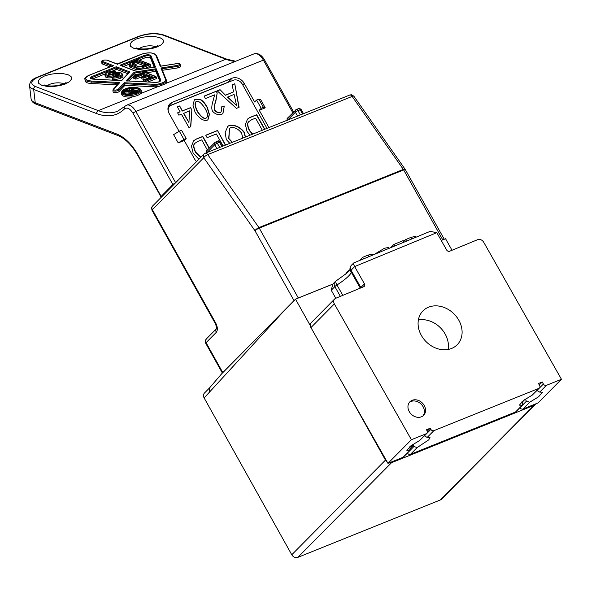 <?xml version="1.0" encoding="UTF-8"?>
<svg xmlns="http://www.w3.org/2000/svg" width="591" height="591" viewBox="0 0 591 591"><rect width="100%" height="100%" fill="white"/><g stroke="black" fill="none" stroke-linecap="round" stroke-linejoin="round"><path stroke-width="0.89" d="M332.667 284.205L295.515 299.164L310.29 325.611M341.812 382.008L385.458 460.101L291.777 554.757L204.139 397.942L285.453 309.329L235.794 359.527A3.612 0.694 -29.2 0 1 235.986 359.313L294.03 300.605A3.612 0.694 -29.2 0 1 294.532 300.162M291.777 554.757A4.817 3.938 44.7 0 0 297.834 557.372L391.515 462.716A4.817 3.938 -135.3 0 1 389.188 462.893M387.201 462.029A4.817 3.938 -135.3 0 1 385.458 460.101M452.012 250.259L445.562 238.727L441.233 240.471M391.515 462.716L534.065 405.3A4.817 3.938 -135.3 0 0 535.18 404.562L441.499 499.218A4.817 3.938 44.7 0 1 440.384 499.949L534.065 405.3M535.697 403.882A4.817 3.938 -135.3 0 1 535.18 404.562M295.515 299.164L285.453 309.329L295.515 299.164M285.453 309.329L221.618 373.844L209.532 387.925L209.207 392.816M209.473 387.984L204.464 393.045A4.817 3.938 44.7 0 0 204.139 397.942M297.834 557.372L440.384 499.949M418.362 319.982A24.083 19.688 -135.3 0 1 445.178 334.063A24.083 19.688 -135.3 0 1 448.141 349.451M286 308.783A4.817 0.923 150.8 0 0 285.423 309.292M222.475 372.98A3.612 0.694 -29.2 0 1 222.785 372.581L235.964 359.269A3.612 0.694 150.8 0 0 235.646 359.668M441.211 240.426L442.725 239.82A3.612 0.694 -29.2 0 1 443.582 239.525M297.288 298.455A3.612 0.694 -29.2 0 1 298.307 297.99L332.74 284.123M294.03 300.605L254.972 230.726A3.612 1.197 -35 0 1 258.924 227.594L207.729 154.606A3.612 1.197 145 0 0 203.777 157.731L152.36 209.679L215.781 323.159C217.687 327.082 217.865 330.133 216.313 332.312L206.067 342.662L222.785 372.581M442.725 239.82L403.675 169.935A3.612 1.965 -111.9 0 0 403.35 169.418A3.612 1.197 -35 0 1 405.167 169.344L353.972 96.348A3.612 1.197 145 0 0 352.155 96.429L207.729 154.606A3.612 1.965 -111.9 0 0 205.24 153.246L204.021 154.059A3.612 2.955 -135.3 0 0 203.777 157.731L254.972 230.726A3.612 0.694 150.8 0 1 259.25 228.111A3.612 1.965 -111.9 0 0 258.924 227.594L403.35 169.418L352.155 96.429A3.612 1.965 -111.9 0 0 349.665 95.07L205.24 153.246M148.053 81.957L156.534 78.544L156.356 76.993L155.27 76.387L145.512 80.317L144.322 79.859L152.197 76.682L148.326 75.197L143.827 77.015L142.638 76.557L141.707 77.273L141.884 78.825L143.968 79.622L148.843 77.953M146.206 75.463L146.694 74.835L142.187 76.653L147.137 74.739L143.569 73.373L135.686 76.542L134.497 76.091L133.566 76.808L133.743 78.359L135.827 79.157L143.776 76.01M145.512 80.317L145.526 81.824M151.266 77.406L151.754 76.778L143.879 79.955L144.322 79.859L143.391 80.575L143.524 81.721M148.326 75.197L148.467 77.813M143.827 77.015L143.968 79.622M143.569 73.373L143.702 75.988M135.686 76.542L135.827 79.157M143.391 80.575L145.475 81.373L156.356 76.993L144.248 72.161L134.046 76.187L144.307 72.05L155.861 76.475M134.305 64.958L137.999 63.473L143.133 65.438M144.211 68.696L150.454 66.185L150.269 64.633L142.771 67.655L142.911 68.896M142.246 66.82L136.528 67.13L130.574 64.847C129.244 64.183 129.466 63.429 131.232 62.594L138.168 59.802L149.183 64.02L142.246 66.82A0.724 0.392 68.1 0 1 142.771 67.655A4.817 1.825 173.4 0 1 136.041 68.024L130.086 65.741A4.817 1.825 173.4 0 1 129.052 64.781L129.23 66.332A4.817 1.825 -6.6 0 0 130.264 67.293L136.218 69.575A4.817 1.825 -6.6 0 0 137.068 69.804M137.999 63.473L137.821 61.922L145.017 64.685M132.805 64.389L132.753 63.961L137.821 61.922L137.858 60.858L146.494 64.168L140.673 66.428A0.724 0.392 68.1 0 1 140.865 66.436L146.494 64.168L145.563 64.892M149.183 64.02L150.269 64.633L149.183 64.02M179.095 131.298L169.24 113.664A9.633 7.875 -135.3 0 1 169.89 103.861A9.633 7.875 -135.3 0 1 172.129 102.383L232.145 78.211A9.633 7.875 -135.3 0 1 244.26 83.442L254.64 102.007L256.59 100.042L261.207 108.293L259.257 110.266L268.935 127.59M265.256 107.843L263.453 107.385L258.843 99.133L260.646 99.591L265.256 107.843L259.257 110.266M196.552 161.609A9.633 7.875 -135.3 0 1 194.609 159.053L184.229 140.481L178.223 142.904L173.614 134.652L179.317 131.165L181.57 130.256L186.18 138.508L184.229 140.481M229.478 81.78A9.633 7.875 44.7 0 0 228.244 82.156L168.383 106.269M178.223 142.904L183.927 139.417L179.317 131.165M183.927 139.417L186.18 138.508M263.453 107.385L261.207 108.293M258.843 99.133L256.59 100.042M117.055 64.087L106.631 60.09C103.462 59.861 102.213 60.363 102.878 61.604L113.302 65.601L88.916 75.419C83.907 78.182 84.661 80.044 91.169 81.011L119.87 82.518L113.708 89.093C114.056 90.386 115.541 90.46 118.163 89.33L124.324 82.747L124.804 83.73L118.909 90.024A3.132 1.182 173.4 0 1 115.496 91.103A3.132 1.182 173.4 0 1 112.903 90.238L113.08 91.782A3.132 1.182 -6.6 0 0 115.681 92.654A3.132 1.182 -6.6 0 0 119.087 91.575L124.982 85.281L153.527 86.774A9.633 3.649 -6.6 0 0 158.868 86.434L165.79 83.649A9.633 3.649 -6.6 0 0 166.61 81.913L166.433 80.361A9.633 3.649 173.4 0 1 153.342 85.23L153.534 84.277C158.639 84.986 167.475 81.425 165.554 79.438A0.724 0.665 -21.9 0 1 166.337 79.992A9.633 3.649 173.4 0 1 166.433 80.361L161.794 68.645L160.944 68.002L177.522 65.416C180.344 64.36 180.107 63.776 176.82 63.673L160.242 66.251L160.922 66.547L160.242 66.251L155.706 55.015C153.091 52.481 148.334 52.23 141.434 54.269L117.247 64.353M121.539 92.765L121.716 94.309A9.877 3.738 -6.6 0 0 133.455 96.673L137.629 95.506L140.466 93.851A9.877 3.738 -6.6 0 0 141.338 92.041L141.16 90.489A9.877 3.738 173.4 0 1 137.452 93.969A9.877 3.738 173.4 0 1 127.272 95.454A9.877 3.738 173.4 0 1 121.539 92.765C121.628 91.154 122.647 89.95 124.605 89.145C128.483 87.424 132.753 86.943 137.415 87.69C139.934 88.421 141.183 89.359 141.16 90.489M133.684 48.248L130.892 46.541C131.121 46.216 130.471 47.576 130.16 43.874L132.185 41.274L136.395 38.962L141.766 37.344L148.733 36.398L154.428 36.487L159.947 37.676L162.614 39.25C162.717 40.158 162.776 37.558 163.471 42.05L161.446 44.65L157.236 46.955L151.865 48.58L144.898 49.526L139.203 49.43L133.684 48.248M41.776 85.274L38.984 83.56C39.213 83.235 38.563 84.594 38.252 80.893L40.277 78.293L44.488 75.988L49.858 74.363L56.825 73.417L62.52 73.513L68.039 74.695L70.706 76.269C70.809 77.177 70.868 74.577 71.563 79.068L69.539 81.669L65.328 83.981L59.957 85.606L52.991 86.545L47.295 86.456L41.776 85.274M162.85 35.098L225.836 59.255A2.408 1.803 111 0 1 226.959 59.226L163.966 35.068A2.408 1.803 -69 0 0 162.85 35.098C155.729 33.015 147.883 33.443 139.299 36.391L38.009 77.192C30.732 80.635 29.831 83.73 35.305 86.471A2.408 1.803 -69 0 0 33.687 89.44L96.673 113.605C107.806 117.69 117.077 116.131 124.487 108.921C127.131 107.067 129.968 108.5 132.997 113.228L172.868 184.562L161.158 196.397A2.408 1.965 44.7 0 0 161.565 196.951M139.358 60.112L145.12 57.792A3.369 1.278 173.4 0 1 150.52 58.081L154.17 67.145M123.6 66.465L129.097 64.249M92.44 79.017A3.369 1.278 173.4 0 1 92.602 78.95L105.058 73.934M112.874 70.78L116.42 69.354L127.811 73.72M146.309 72.811L155.854 71.326L159.902 81.359M129.03 80.96L135.014 74.569L139.986 73.794M118.739 83.412L90.984 81.957A9.633 3.649 173.4 0 1 84.934 79.305L85.111 80.856A9.633 3.649 -6.6 0 0 91.162 83.508L117.365 84.882M111.825 66.111L102.398 62.498A3.132 1.182 173.4 0 1 101.726 61.87L101.903 63.422A3.132 1.182 -6.6 0 0 102.575 64.042L109.941 66.872M177.884 67.891A3.132 1.182 -6.6 0 0 180.536 66.399L180.358 64.847A3.132 1.182 173.4 0 1 177.706 66.347L177.884 67.891L162.459 70.299M139.217 91.391A8.185 3.103 -6.6 0 0 134.024 89.965M124.708 92.144A8.185 3.103 -6.6 0 0 123.637 93.186M92.602 78.95L92.418 77.399L116.242 67.802L116.42 69.354M155.854 71.326L155.677 69.775L160.183 80.952A3.369 1.278 173.4 0 1 160.213 81.056C159.954 81.676 158.351 82.112 155.403 82.341L155.514 82.408M135.014 74.569L134.837 73.018L155.677 69.775L156.201 68.733L160.811 80.177C160.641 81.558 158.802 82.297 155.293 82.4L126.082 80.871L134.246 72.154L134.837 73.018L127.471 80.878M153.527 86.774L153.342 85.23L124.804 83.73L124.982 85.281M129.791 71.925L121.628 80.635L92.935 79.135C89.935 78.692 89.588 77.835 91.893 76.564L116.279 66.739L129.791 71.925L129.045 72.715M133.536 70.41L120.032 65.232L144.418 55.406C147.587 54.475 149.774 54.586 150.971 55.753L155.499 66.99L133.536 70.41L133.921 70.75M154.761 67.507L155.499 66.99L154.761 67.507M120.032 65.232L121.118 65.837M128.831 72.634L116.242 67.802L116.279 66.739M127.095 81.285L126.474 80.827L155.293 82.4M119.87 82.518L119.013 83.427M112.371 66.318L112.859 65.697L88.724 75.419A0.724 0.392 -111.9 0 0 88.591 75.559M124.332 93.755C122.189 92.137 123.283 94.257 122.47 91.442C124.361 89.307 121.295 91.376 125.765 88.849L132.288 87.49C137.378 87.712 132.761 86.995 138.213 88.17C140.355 89.788 139.262 87.667 140.074 90.482C138.183 92.617 141.249 90.549 136.78 93.075L130.264 94.434C125.166 94.213 129.784 94.929 124.332 93.755M115.747 76.099L115.577 74.629L113.191 75.589A4.817 1.825 173.4 0 1 107.54 76.232A5.925 2.246 173.4 0 1 104.939 74.717L105.117 76.269A5.925 2.246 -6.6 0 0 107.725 77.783A4.817 1.825 -6.6 0 0 112.63 77.399M115.385 72.811L115.311 70.986L114.853 72.937M120.379 78.285A5.777 2.187 -6.6 0 0 122.987 76.084L122.802 74.532A5.777 2.187 173.4 0 1 120.195 76.734L120.379 78.285A12.042 4.558 -6.6 0 1 112.549 79.8L112.371 78.248L113.435 76.483L118.732 75.353C120.859 73.557 119.633 73.04 115.053 73.794A0.724 0.392 68.1 0 1 115.577 74.629A2.408 0.909 173.4 0 1 117.964 74.259A2.408 0.909 173.4 0 1 119.441 74.85M107.725 77.783L107.54 76.232A0.724 0.399 99 0 1 107.865 75.301L112.667 74.754L115.053 73.794M107.865 75.301C105.095 74.599 104.917 73.572 107.326 72.228L106.949 72.723M107.326 72.228L114.403 70.661L115.311 70.986L114.403 70.661L114.093 71.43L114.78 72.309A8.673 3.28 173.4 0 0 109.468 73.417L109.594 74.459M112.423 77.923L112.371 78.248A12.042 4.558 173.4 0 0 120.195 76.734L119.722 75.877L113.125 77.251M138.124 92.307L136.986 91.236L134.549 92.218C129.946 92.972 128.735 92.447 130.892 90.652L126.031 90.497L131.328 90.475L132.739 89.906L130.434 88.724L138.072 91.849L135.073 93.053A3.856 1.455 173.4 0 1 131.099 93.637A3.856 1.455 173.4 0 1 128.86 92.58L129.037 94.132A3.856 1.455 -6.6 0 0 129.148 94.412M131.808 90.622L132.739 89.906L125.373 90.682L126.031 90.497L124.627 91.406L124.804 92.957L128.919 93.09M133.145 92.359L132.997 91.08L134.837 91.782M137.577 91.324L130.515 88.613L129.126 89.596L129.215 90.349M130.781 92.255A1.928 0.731 173.4 0 1 131.498 91.686A0.724 0.392 -111.9 0 0 130.973 90.851C127.944 91.612 132.384 93.312 134.253 92.107L136.314 91.273L134.061 92.1A0.724 0.392 -111.9 0 0 133.928 92.218M131.586 92.44L131.498 91.686L132.997 91.08L133.041 90.017L136.314 91.273L135.383 91.997M130.892 90.652L128.86 92.58M126.474 90.32L126.408 90.689M131.328 90.475L131.261 90.844M168.391 111.729A7.225 5.903 -135.3 0 1 169.654 106.314A7.225 5.903 -135.3 0 1 171.331 105.205L233.231 80.273A7.225 5.903 -135.3 0 1 242.317 84.195L266.999 128.373M177.596 112.844L180.122 111.825L177.366 106.89L179.664 105.959L182.427 110.901L190.561 107.621L191.861 109.948L190.782 126.762L188.898 127.523L181.43 114.152L178.896 115.171L177.596 112.844M212.487 111.101C211.386 108.884 211.63 105.279 213.225 100.285L214.636 94.856L205.446 98.564L204.087 96.126L216.476 91.132L217.192 93.001L215.937 100.692C214.437 105.139 214.09 108.308 214.895 110.207C216.372 111.995 218.219 112.711 220.421 112.356L221.167 111.847L221.773 106.742L224.292 106.055L222.94 113.509L221.536 114.469C217.85 115.112 214.836 113.989 212.487 111.101M198.871 159.267L193.124 153.091L191.477 146.169L193.649 140.776L196.035 139.144L202.809 136.418L209.347 148.112M229.81 143.354L226.316 139.55L225.149 132.561L227.808 126.378L229.338 125.307C235.137 124.701 240.064 126.954 244.127 132.089L245.509 137.023M250.023 135.206L247.008 131.387L245.361 124.465L247.526 119.072L249.919 117.446L256.693 114.713L264.82 129.252M223.117 146.051L216.35 133.95L207.116 137.666L205.757 135.228L217.481 130.508L225.599 145.046M225.718 95.062L233.578 91.893L232.145 84.823L234.782 83.759L239.104 107.296L236.415 108.382L217.222 90.829L220.051 89.692L225.518 95.254L220.051 89.692M195.074 112.216L192.954 105.146L194.387 99.857L195.296 99.236L200.748 99.643C202.949 100.876 205.136 103.425 207.301 107.296L209.428 114.388L207.995 119.67L207.072 120.298C203.149 121.029 199.152 118.34 195.074 112.216M177.647 112.94L180.122 111.825M190.597 126.836L191.861 109.948M191.669 110.148L190.561 107.621M190.368 107.821L182.427 110.901M182.235 111.093L179.664 105.959M179.472 106.158L177.418 106.986M222.844 113.605L224.292 106.055M224.1 106.254L221.839 106.868M221.071 111.943L220.229 112.549C218.02 112.911 216.18 112.194 214.703 110.406C213.898 108.508 214.245 105.338 215.745 100.891L217.192 93.001M217 93.201L216.476 91.132M216.284 91.332L204.139 96.222M209.155 148.311L202.617 136.617L195.843 139.343L193.553 140.872M245.309 137.105L243.928 132.288C239.865 127.154 234.937 124.893 229.138 125.506L227.712 126.474M264.569 129.348L256.494 114.913L249.72 117.639L247.43 119.168M225.356 145.142L217.481 130.508M217.281 130.707L205.808 135.324M225.518 95.254L233.578 91.893M219.859 89.891L217.311 90.918M238.89 107.385L234.782 83.759M234.583 83.959L232.167 84.927M207.892 119.766L209.221 114.477L207.101 107.496C204.944 103.624 202.757 101.076 200.548 99.842L195.104 99.436L194.291 99.96M188.928 122.536L183.535 113.42L189.6 110.857L188.928 122.536L183.727 113.228M200.667 157.45L195.518 152.308C194.084 149.353 193.486 146.9 193.708 144.965L194.749 143.465M232.16 142.401L228.695 138.745L229.463 128.498M252.453 134.231L249.402 130.604C247.969 127.649 247.363 125.203 247.592 123.26L248.634 121.761M236.607 105.641L227.535 97.16L234.102 94.397L236.607 105.641L227.727 96.968M206.769 117.675L205.734 118.392C203.533 118.954 200.704 116.641 197.254 111.463C194.72 105.922 194.387 102.605 196.264 101.512M196.463 101.312C198.65 100.758 201.472 103.07 204.922 108.249C206.82 111.64 207.722 114.122 207.633 115.696L206.872 117.579L205.927 118.193C203.725 118.754 200.896 116.442 197.446 111.263C194.912 105.723 194.587 102.406 196.463 101.312L195.939 101.711M200.859 157.25L195.71 152.109C194.284 149.154 193.678 146.708 193.9 144.765L193.708 144.965M193.9 144.765L194.845 143.362L197.682 141.471L201.686 139.86L207.397 150.077M232.462 142.283L228.894 138.553L229.559 128.395L230.66 127.649C234.627 127.043 238.254 128.853 241.549 133.086L242.879 138.087M252.741 134.113L249.594 130.404C248.168 127.449 247.563 125.004 247.784 123.061L247.592 123.26M247.784 123.061L248.73 121.657L251.567 119.766L255.571 118.156L262.33 130.249M410.464 454.324L417.172 447.55L413.877 446.53L407.45 453.031A2.408 1.965 44.7 0 0 410.464 454.324L515.507 412.016A2.408 1.965 44.7 0 0 516.069 411.646L522.222 405.234L515.507 412.016M402.966 457.345A2.408 1.965 44.7 0 0 403.52 456.976L410.124 450.312L402.966 457.345L387.977 463.381L411.395 439.719L426.384 433.683L419.669 440.465L410.804 445.88L406.881 450.46L409.681 450.564L410.11 448.015L409.497 446.929A13.246 2.482 150.4 0 0 413.227 445.385L413.877 446.53M411.395 439.719L334.358 303.922A4.817 3.938 -135.3 0 1 334.669 298.994L311.25 322.656A4.817 3.938 44.7 0 0 310.94 327.584L387.977 463.381M335.843 281.146A4.817 3.938 44.7 0 0 335.156 281.678L332.866 283.99L331.241 290.247L335.777 298.256L363.768 286.701A2.408 1.965 44.7 0 0 364.307 286.34A2.408 1.965 44.7 0 0 364.462 283.872L354.659 266.585L436.808 232.662L446.611 249.949A2.408 1.965 44.7 0 0 449.648 251.234L477.646 239.673A4.817 3.938 -135.3 0 1 483.719 242.244L561.45 379.282L538.032 402.944L523.013 408.994L529.721 402.212L538.6 396.797L542.545 392.202L539.723 392.106L546.431 385.325L561.45 379.282M529.721 402.212L526.418 401.2L519.991 407.701A2.408 1.965 44.7 0 0 523.013 408.994M458.756 320.108A24.083 19.688 -135.3 0 1 457.205 344.752A24.083 19.688 -135.3 0 1 426.237 341.805A24.083 19.688 -135.3 0 1 422.971 310.873A24.083 19.688 -135.3 0 1 458.756 320.108M417.172 447.55L428.756 439.844L430.004 437.532L427.182 437.436L433.89 430.662L538.926 388.353L532.218 395.135L523.345 400.543L519.423 405.13L522.222 405.234L522.651 402.678L522.03 401.585M424.227 405.47A9.633 7.875 44.7 0 0 409.91 401.777A9.633 7.875 44.7 0 0 411.218 414.151A9.633 7.875 44.7 0 0 423.607 415.333A9.633 7.875 44.7 0 0 424.227 405.47M334.669 298.994A4.817 3.938 -135.3 0 1 335.762 298.263M427.271 431.201L430.218 428.224L426.48 429.76L427.101 430.846A2.408 1.965 -135.3 0 1 426.946 433.314A2.408 1.965 -135.3 0 1 426.384 433.683M430.218 428.224L430.869 429.369L424.434 435.87L427.182 437.436M433.89 430.662A2.408 1.965 -135.3 0 1 430.869 429.369M539.302 384.926L542.235 381.963L538.497 383.507L539.642 385.517A2.408 1.965 -135.3 0 1 539.487 387.984A2.408 1.965 -135.3 0 1 538.926 388.353M542.235 381.963L543.41 384.039L536.968 390.525L539.723 392.106M546.431 385.325A2.408 1.965 -135.3 0 1 543.41 384.039M419.669 440.465L426.946 433.314M532.218 395.135L539.487 387.984M525.273 399.184L526.418 401.2M422.979 415.887A9.633 7.875 44.7 0 0 423.053 406.652A9.633 7.875 44.7 0 0 409.364 402.405M436.808 232.662L430.115 231.384L353.765 262.914L351.364 265.3A4.817 3.938 44.7 0 0 351.054 270.227L354.659 266.585C353.366 264.133 353.182 262.906 354.105 262.906M410.28 448.362L413.227 445.385M394.773 245.982L393.894 244.438L390.703 247.659M404.104 242.125L403.232 240.581L393.894 244.438M363.546 258.873L362.667 257.329L359.476 260.55M372.906 255.009L372.396 254.1L368.067 255.098L362.667 257.329M389.196 248.279L388.708 247.415L384.431 248.264L374.037 254.544M406.453 241.158L405.574 239.614L403.734 241.468M415.813 237.286L415.303 236.385L410.967 237.383L405.574 239.614M350.049 269.548L347.065 272.074L345.705 274.025M350.101 269.806L346.149 273.648L335.969 281.02A4.817 1.352 57.2 0 0 336.951 284.995A26.492 4.972 150.4 0 0 351.187 272.096M522.318 402.087L525.022 399.353M204.021 154.059L152.604 206.008A3.612 2.955 44.7 0 0 152.36 209.679A3.612 0.694 150.8 0 0 152.02 210.307L215.442 323.794A3.612 0.694 -29.2 0 1 215.781 323.159M298.307 297.99L259.25 228.111L403.675 169.935A3.612 0.694 150.8 0 1 405.36 169.654L405.167 169.344M216.313 332.312A3.612 2.955 -135.3 0 1 216.461 328.736L206.311 338.99A3.612 2.955 44.7 0 0 206.067 342.662A3.612 0.694 150.8 0 0 205.727 343.29L222.379 373.076M287.654 120.054L295.389 112.231L297.539 116.072M216.882 148.555L214.74 144.721L207.005 152.537M300.346 114.935L297.96 110.665A2.165 0.414 150.8 0 0 295.389 112.231A2.165 1.773 -135.3 0 1 295.537 110.029A2.165 1.773 -135.3 0 1 296.039 109.697A2.165 1.175 -111.9 0 1 296.268 109.542L287.536 118.111A2.165 1.773 44.7 0 0 287.322 120.187M298.292 108.788A2.165 1.175 68.1 0 1 298.521 108.633C298.787 108.035 299.689 108.352 301.225 109.586A2.165 0.414 150.8 0 0 300.213 109.756L302.599 114.033M222.851 146.154L220.569 142.076A2.165 0.414 150.8 0 0 219.556 142.246L221.943 146.516M219.697 147.425L217.303 143.155A2.165 0.414 150.8 0 0 214.74 144.721A2.165 1.773 -135.3 0 1 214.888 142.512L206.887 150.602A2.165 1.773 44.7 0 0 206.665 152.67M214.888 142.512A2.165 1.773 -135.3 0 1 215.39 142.18A2.165 1.175 -111.9 0 1 215.619 142.032L214.888 142.512M297.96 110.665L300.213 109.756A2.165 1.175 68.1 0 0 298.521 108.633L296.268 109.542A2.165 1.175 -111.9 0 1 297.96 110.665M217.643 141.279A2.165 1.175 68.1 0 1 217.872 141.123A2.165 1.175 68.1 0 1 219.556 142.246L217.303 143.155A2.165 1.175 -111.9 0 0 215.619 142.032L217.872 141.123C217.865 140.473 218.766 140.791 220.569 142.076M150.727 77.192L148.289 76.261L143.79 78.071L141.707 77.273M145.659 75.256L143.524 74.436L135.649 77.606L133.566 76.808M132.362 64.22A1.204 0.458 173.4 0 1 132.753 63.961A0.724 0.392 68.1 0 0 132.229 63.126L131.926 64.19A0.724 0.539 -69 0 1 132.258 64.175L132.303 64.382M136.528 67.13A0.724 0.539 111 0 0 136.041 68.024L136.218 69.575M130.574 64.847A0.724 0.539 111 0 0 130.086 65.741L130.264 67.293M140.547 66.547A0.724 0.392 68.1 0 1 140.673 66.428L138.508 66.576A0.724 0.539 -69 0 1 138.693 66.709M137.858 60.858L132.229 63.126M131.926 64.19L138.176 66.584A0.724 0.539 -69 0 1 138.508 66.576L132.258 64.175M138.176 66.584L140.865 66.436M173.274 185.123A2.408 1.965 -135.3 0 1 172.868 184.562A2.408 0.465 150.8 0 1 175.431 182.944M137.799 155.426L160.929 196.81A2.408 0.465 -29.2 0 1 161.158 196.397L138.028 155.005A2.408 0.465 150.8 0 0 137.799 155.426C131.823 145.12 125.255 138.516 118.097 135.62L36.236 104.223C33.236 103.129 31.522 101.349 31.087 98.896A19.267 7.291 -6.6 0 0 35.224 102.731L33.687 89.44A19.267 7.291 173.4 0 1 29.55 85.614L31.087 98.896M292.826 112.77L263.394 60.112L135.849 111.485L175.66 182.715M138.028 155.005C131.882 144.322 124.9 137.363 117.084 134.127L35.224 102.731A2.408 1.803 111 0 0 36.236 104.223M117.084 134.127A2.408 1.803 111 0 0 118.097 135.62M242.746 84.971L244.26 83.442M228.244 82.156L232.145 78.211M168.442 106.114L172.129 102.383M124.487 108.921A2.408 1.965 44.7 0 1 124.649 106.469L126.474 105.25A12.042 6.538 68.1 0 1 135.849 111.485A2.408 0.465 150.8 0 0 132.997 113.228M293.616 111.972L264.524 59.92A2.408 0.465 150.8 0 0 263.394 60.112A12.042 6.538 -111.9 0 0 254.019 53.87L126.474 105.25M124.649 106.469L117.609 111.219A72.25 39.242 68.1 0 1 98.298 110.635A2.408 1.803 111 0 0 96.673 113.605M132.62 96.806L98.298 110.635L35.305 86.471M166.093 83.324L225.836 59.255A72.25 39.242 -111.9 0 0 235.351 61.39M140.784 93.518L158.041 86.567M38.009 77.192A2.408 1.308 -111.9 0 0 37.366 77.17C32.328 78.987 29.72 81.802 29.55 85.614M163.966 35.068C156.187 32.727 147.75 33.162 138.656 36.369A2.408 1.308 68.1 0 1 139.299 36.391M47.258 85.71A9.633 3.649 173.4 0 1 49.725 84.343A9.633 3.649 173.4 0 1 63.665 83.811M139.166 48.691A9.633 3.649 173.4 0 1 141.626 47.324A9.633 3.649 173.4 0 1 155.573 46.792M150.52 58.081L150.336 56.529L154.591 67.079M145.12 57.792L144.935 56.248A3.369 1.278 173.4 0 1 150.336 56.529A0.724 0.665 158.1 0 1 150.971 55.753M121.539 65.667L144.935 56.248A0.724 0.392 -111.9 0 0 144.418 55.406M93.156 79.142L91.147 78.551A3.369 1.278 173.4 0 1 92.418 77.399A0.724 0.392 68.1 0 0 91.893 76.564M160.213 81.041L160.183 80.952A0.724 0.665 -21.9 0 1 160.811 80.177M118.163 89.33A0.724 0.613 43.1 0 1 118.909 90.024L119.087 91.575M91.169 81.011L91.162 83.508M102.878 61.604A0.724 0.539 111 0 0 102.398 62.498L102.575 64.042M177.522 65.416L177.706 66.347L161.86 68.815M136.927 93.134C130.677 94.789 126.415 95.025 124.147 93.836C121.066 92.972 121.554 91.295 125.617 88.79C131.867 87.136 136.129 86.907 138.397 88.089C141.478 88.953 140.99 90.637 136.927 93.134M123.216 92.565A8.185 3.103 173.4 0 1 130.995 88.547A8.185 3.103 173.4 0 1 139.483 90.689L138.346 92.159C138.316 92.935 135.184 93.681 128.964 94.405L124.671 93.747L123.216 92.565M134.246 72.154L156.201 68.733M124.324 82.747L153.534 84.277M165.554 79.438L160.944 68.002M121.473 80.568L92.935 79.135M113.708 89.093A0.724 0.613 -136.9 0 0 113.258 89.263L112.903 90.238M88.916 75.419A0.724 0.392 -111.9 0 0 88.724 75.419C85.569 77.007 84.306 78.308 84.934 79.305M106.631 60.09A0.724 0.539 -69 0 1 106.971 60.083C103.085 59.927 101.334 60.526 101.726 61.87M155.706 55.015A0.724 0.665 -21.9 0 1 156.497 55.569M112.667 74.754A0.724 0.392 68.1 0 1 113.191 75.589L113.287 76.446M108.434 74.237A2.408 0.909 173.4 0 1 109.468 73.417L108.988 72.567L107.843 74.082A0.724 0.635 -48.1 0 1 108.404 74.215L108.434 74.311M114.093 71.43L108.988 72.567M107.843 74.082L111.943 74.111A0.724 0.392 -111.9 0 0 111.625 74.222M111.943 74.111L113.864 73.336A0.724 0.392 -111.9 0 0 113.531 73.469M113.864 73.336C119.027 71.134 125.565 73.964 119.722 75.877M134.549 92.218A0.724 0.392 68.1 0 1 135.073 93.053L135.132 93.57M129.215 91.553L124.627 91.406M131.254 90.408L129.126 89.596M134.253 92.107A0.724 0.392 -111.9 0 0 134.061 92.1L130.774 92.366M133.041 90.017L130.973 90.851M334.358 303.922L310.94 327.584M331.241 290.247L334.846 286.613L340.372 296.357M361.012 287.832A2.408 1.965 44.7 0 0 360.857 287.514L364.462 283.872M360.421 288.083A4.817 0.901 -29.6 0 1 360.857 287.514L351.054 270.227A4.817 0.901 150.4 0 0 350.603 271.062A4.817 0.901 150.4 0 0 350.67 271.136M335.969 281.02L335.156 281.678A4.817 3.938 44.7 0 0 334.846 286.613A4.817 0.901 -29.6 0 1 336.951 284.995L342.824 295.345M368.939 256.649L368.067 255.098M385.339 249.875L384.431 248.264M411.846 238.927L410.967 237.383M347.36 272.599L347.065 272.074M285.505 309.285L288.578 306.175M215.442 323.794C216.587 327.148 216.919 328.81 216.446 328.773L216.557 328.633M152.604 206.008C151.939 207.729 151.148 205.831 152.02 210.307M206.311 338.99C205.646 340.712 204.855 338.813 205.727 343.29M444.262 239.252L405.36 169.654M353.972 96.348C350.02 93.408 351.416 95.277 349.665 95.07M301.225 109.586L303.501 113.664M287.536 118.111C287.115 117.794 286.997 118.658 287.189 120.697M206.887 150.602C206.466 150.284 206.348 151.141 206.532 153.18M138.25 59.691L149.774 64.109M138.228 59.691L131.032 62.587L129.052 64.781M160.929 196.81L161.254 197.268M264.524 59.92C261.466 54.8 257.964 52.784 254.019 53.87M226.959 59.226L235.698 61.25M157.9 45.477C158.587 44.96 156.645 47.45 147.307 48.787C142.512 49.171 139.092 48.957 137.038 48.144L136.595 47.945M66 82.504C66.687 81.979 64.737 84.469 55.399 85.806C50.604 86.19 47.184 85.983 45.138 85.17L44.687 84.964M37.366 77.17L138.656 36.369M155.197 66.982L133.662 70.336L120.623 65.32M129.23 72.205L121.406 80.561M113.258 89.263L119.234 82.888M106.971 60.083L117.121 63.976L141.242 54.261C148.629 52.045 153.697 52.429 156.46 55.414L160.774 66.118M160.479 66.162L176.783 63.621C179.162 63.377 180.351 63.784 180.358 64.847M113.213 76.453L119.456 74.924M114.728 70.58L107.134 72.22L104.939 74.717M108.404 74.215L111.751 74.104L113.664 73.328C115.688 72.353 118.289 72.25 121.473 73.025L122.802 74.532M112.423 77.916L112.933 76.653M169.654 106.314L167.984 108.005M351.364 265.3C349.798 267.383 349.54 269.304 350.603 271.062L360.288 288.135"/></g></svg>
